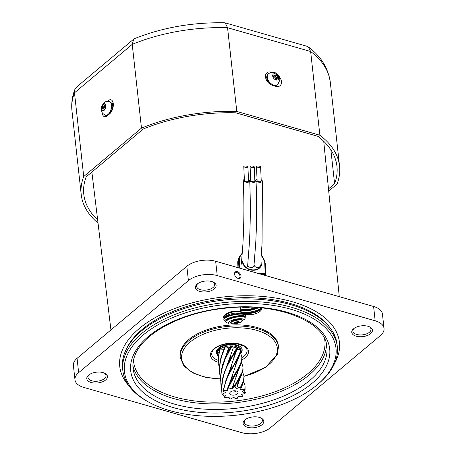 <?xml version="1.0" encoding="UTF-8"?>
<svg xmlns="http://www.w3.org/2000/svg" width="456" height="456" viewBox="0 0 456 456"><rect width="100%" height="100%" fill="white"/><g stroke="black" fill="none" stroke-linecap="round" stroke-linejoin="round"><path stroke-width="0.68" d="M234.794 395.01A4.161 2.172 173.7 0 0 237.639 391.767A4.161 2.172 173.7 0 0 232.919 390.912A4.161 2.172 173.7 0 0 229.904 392.622A4.161 2.172 173.7 0 0 230.821 394.685A4.161 2.172 173.7 0 0 234.794 395.01M231.277 391.459A2.599 1.357 173.7 0 0 234.19 391.949A2.599 1.357 173.7 0 0 236.043 390.929M240.717 353.32A13.002 6.794 173.7 0 0 242.159 349.666A13.002 6.794 173.7 0 0 226.296 344.685A13.002 6.794 173.7 0 0 216.315 352.522A13.002 6.794 173.7 0 0 217.677 355.087M227.92 389.817L227.812 390.387L224.158 390.621L223.6 390.142C224.859 383.992 226.866 378.326 229.624 373.139L239.474 355.606L241.002 350.031A11.93 6.23 -6.3 0 1 241.213 350.886L241.093 349.786A11.93 6.23 173.7 0 0 226.541 345.215A11.93 6.23 173.7 0 0 217.381 352.402L217.501 353.503A11.93 6.23 -6.3 0 1 217.483 352.984L217.717 355.418M217.546 353.799A11.93 6.23 -6.3 0 1 217.501 353.503M218.447 360.177L217.523 352.596A11.93 6.23 -6.3 0 1 219.535 349.461L218.669 354.956L218.772 364.988M219.501 369.748L218.555 360.132L218.943 354.574L219.963 349.114A11.93 6.23 -6.3 0 1 224.705 346.805L221.052 357.065L219.969 362.509L219.507 368.06L219.826 374.553M229.379 397.142L228.98 396.942L229.385 398.823L228.097 396.954M220.556 379.312L219.718 373.247L219.678 367.673L220.305 362.144L221.53 356.734L225.384 346.611A11.93 6.23 -6.3 0 1 226.66 346.315A11.93 6.23 -6.3 0 1 231.352 345.865L226.575 354.631L222.642 364.697L221.354 370.078L220.658 375.601L220.881 384.123M221.616 388.882L220.681 380.788L220.886 375.22L221.741 369.725L225.059 359.282L232.064 345.882A11.93 6.23 -6.3 0 1 237.365 346.93L228.45 362.543L224.295 372.352L222.813 377.671L221.89 383.154L221.61 388.717L221.941 393.688C221.302 382.732 223.508 372.689 228.564 363.569L237.884 347.158A11.93 6.23 -6.3 0 1 240.836 349.672C239.343 354.962 235.57 362.446 229.51 372.107L226.011 380.042L223.246 390.501L223.44 391.408L225.691 392.593M241.213 350.886A11.93 6.23 -6.3 0 1 240.66 353.212L241.897 357.071L241.572 360.952L239.001 366.949L230.565 381.678L227.544 388.489L227.812 390.387L228.12 390.108M238.385 370.409L231.904 388.82L228.895 387.97L228.496 387.343L240.871 364.39L241.845 361.289L241.897 357.071M241.549 362.469L242.98 366.915L242.843 369.531L242.056 372.318L234.355 386.221L231.904 388.82M239.446 379.968L236.618 388.569L235.205 386.91L235.079 386.192L241.919 373.971L243.054 369.884L242.951 366.641M242.609 372.039L244.006 376.206L243.47 380.845L240.682 386.865L236.618 388.569M242.98 383.53L240.945 388.461L243.783 381.17L244.006 376.206A48.102 25.131 173.7 0 0 276.273 354.922A48.102 25.131 173.7 0 0 239.662 327.813A48.102 25.131 173.7 0 0 182.685 351.673A48.102 25.131 173.7 0 0 220.453 378.811M243.664 381.604L245.066 385.776L244.826 389.304L240.454 389.715L240.204 389.413L240.945 388.461M242.176 391.772L245.077 389.641L245.066 385.776M244.348 390.535L245.47 392.764L245.128 392.804L245.47 392.764M224.05 396.868L224.449 397.068L223.32 394.942M236.624 398.373L237.257 398.401L238.026 396.458L241.498 396.777L241.897 396.458L241.498 396.777A11.406 5.962 173.7 0 0 242.575 396.099L241.292 394.4L241.138 394.725M237.257 398.401A11.406 5.962 173.7 0 1 235.741 398.715L233.432 397.404L230.856 398.971L229.442 398.92M228.98 396.942L225.412 397.638L224.238 397.147M221.986 394.07L221.952 393.83A11.93 6.23 173.7 0 0 221.986 394.07L222.648 394.816L226.068 395.215L224.449 397.068A11.406 5.962 173.7 0 0 225.412 397.638M225.635 392.468L222.499 394.012L221.941 393.688A11.93 6.23 173.7 0 0 221.952 393.83L221.878 393.175M241.292 394.4L244.826 393.631L245.482 392.844M241.384 394.297L242.415 396.144M242.199 391.886L245.128 392.804A11.406 5.962 173.7 0 1 244.826 393.631M230.383 382.048L232.948 375.237L227.857 387.577A11.93 6.23 173.7 0 1 228.496 387.343M240.625 388.974L240.454 389.715M237.331 360.827L229.402 383.827M237.884 347.158L233.768 357.333L236.219 350.236M236.647 349.438L240.836 349.672M236.271 351.268L228.336 374.279M232.064 345.882L233.261 347.974L237.365 346.93M233.261 347.974L227.287 364.692M225.384 346.611L228.633 347.854L231.352 345.865M228.633 347.854L226.233 355.133M219.963 349.114L223.639 349.285M223.753 349L224.705 346.805M217.523 352.596L219.057 352.009M126.677 356.313A106.419 55.603 173.7 0 0 150.355 403.001A106.419 55.603 173.7 0 0 317.536 384.545A106.419 55.603 173.7 0 0 333.741 363.5A106.419 55.603 173.7 0 0 252.738 303.531A106.419 55.603 173.7 0 0 126.677 356.313M150.355 403.001L149.106 402.346A107.901 56.379 -6.3 0 1 122.818 370.494A107.901 56.379 -6.3 0 1 125.098 355.007A107.901 56.379 -6.3 0 1 238.477 301.524A107.901 56.379 -6.3 0 1 337.32 346.811A107.901 56.379 -6.3 0 1 335.04 362.292A107.901 56.379 -6.3 0 1 318.613 383.633L317.536 384.545M261.983 308.535A14.444 7.547 -6.3 0 1 243.384 313.209A11.44 5.979 173.7 0 0 231.357 312.354A11.44 5.979 173.7 0 0 223.417 318.083A14.199 7.421 -6.3 0 1 243.002 313.449A11.115 5.808 173.7 0 0 253.992 314.144A11.115 5.808 173.7 0 0 261.795 309.145A11.115 5.808 173.7 0 0 261.983 308.535L261.926 308M245.408 316.185A3.146 1.647 173.7 0 0 245.476 315.734A3.146 1.647 173.7 0 0 245.402 315.466A3.528 1.841 173.7 0 0 244.074 314.503A5.278 2.759 173.7 0 0 242.364 314.195A14.831 7.746 173.7 0 0 238.784 314.19A19.049 9.952 173.7 0 0 235.114 314.617A21.552 11.263 173.7 0 0 231.323 315.449A19.198 10.032 173.7 0 0 227.818 316.624A10.95 5.723 173.7 0 0 225.543 317.786A6.749 3.528 173.7 0 0 224.084 319.217A3.773 1.972 173.7 0 0 223.902 319.958A3.773 1.972 173.7 0 0 224.01 320.317A8.647 4.514 173.7 0 0 224.198 320.631A4.081 2.132 173.7 0 0 224.603 321.058A3.38 1.767 -6.3 0 1 225.224 320.112A10.585 5.529 -6.3 0 1 227.47 318.721A16.61 8.675 -6.3 0 1 230.337 317.581A24.128 12.608 -6.3 0 1 234.122 316.538A23.495 12.278 -6.3 0 1 238.083 315.831A14.558 7.604 -6.3 0 1 241.252 315.598A8.675 4.531 -6.3 0 1 244.12 315.826A2.793 1.459 -6.3 0 1 245.328 316.356A3.146 1.647 173.7 0 0 245.408 316.185M245.476 315.734L245.402 315.073A3.146 1.647 173.7 0 0 245.328 314.805A3.528 1.841 173.7 0 0 244.353 313.967M239.235 322.113L239.069 321.748A2.035 1.066 173.7 0 0 238.328 321.657A3.91 2.046 173.7 0 0 237.462 321.702A6.715 3.506 173.7 0 0 235.262 322.147A3.91 2.046 173.7 0 0 234.509 322.432A2.035 1.066 173.7 0 0 233.968 322.78L234.133 323.15A2.035 1.066 173.7 0 0 234.874 323.236A3.91 2.046 173.7 0 0 235.741 323.19A6.715 3.506 173.7 0 0 237.941 322.745A3.91 2.046 173.7 0 0 238.699 322.46A2.035 1.066 173.7 0 0 239.235 322.113L239.2 321.799M242.387 320.933A1.505 0.787 173.7 0 0 242.421 320.716A1.505 0.787 173.7 0 0 241.748 320.158A4.321 2.257 173.7 0 0 240.118 319.947A7.604 3.973 173.7 0 0 238.209 320.049A12.409 6.481 173.7 0 0 233.54 321.127A7.604 3.973 173.7 0 0 231.967 321.822A4.321 2.257 173.7 0 0 230.924 322.648A1.505 0.787 173.7 0 0 230.787 323.036A1.505 0.787 173.7 0 0 231.46 323.595A4.321 2.257 173.7 0 0 233.09 323.806A7.604 3.973 173.7 0 0 235 323.703A12.409 6.481 173.7 0 0 239.662 322.626A7.604 3.973 173.7 0 0 241.241 321.93A4.321 2.257 173.7 0 0 242.284 321.104A1.505 0.787 173.7 0 0 242.387 320.933M242.313 320.272A1.505 0.787 173.7 0 0 242.347 320.055A1.505 0.787 173.7 0 0 241.68 319.496A4.321 2.257 173.7 0 0 240.044 319.285A7.604 3.973 173.7 0 0 238.135 319.388A12.409 6.481 173.7 0 0 233.472 320.465A7.604 3.973 173.7 0 0 231.899 321.161A4.321 2.257 173.7 0 0 230.85 321.987A1.505 0.787 173.7 0 0 230.713 322.375L230.787 323.036M245.06 318.436A8.755 4.571 173.7 0 0 245.066 318.425A7.034 3.676 173.7 0 0 245.208 317.427A7.034 3.676 173.7 0 0 245.197 317.353L245.128 316.692A10.551 5.512 173.7 0 0 240.46 316.122A16 8.362 173.7 0 0 234.327 316.834A16.182 8.453 173.7 0 0 228.787 318.71A10.95 5.723 173.7 0 0 225.566 321.03L225.64 321.691A6.766 3.534 173.7 0 0 226.683 322.591A8.248 4.309 173.7 0 0 228.399 323.304A3.922 2.046 -6.3 0 1 228.781 322.324A7.245 3.785 -6.3 0 1 230.24 321.132A9.867 5.159 -6.3 0 1 232.315 320.152A13.304 6.954 -6.3 0 1 235.096 319.314A13.344 6.971 -6.3 0 1 238.066 318.812A10.003 5.227 -6.3 0 1 240.665 318.71A7.376 3.853 -6.3 0 1 243.008 319.018A3.979 2.08 -6.3 0 1 244.313 319.605A8.755 4.571 173.7 0 0 245.06 318.436M337.104 358.131A110.5 57.735 -6.3 0 1 334.675 363.175A110.5 57.735 173.7 0 0 339.435 342.274A110.5 57.735 -6.3 0 1 337.104 358.131M128.968 385.884A110.5 57.735 -6.3 0 1 119.763 366.521A110.5 57.735 -6.3 0 1 122.1 350.67A110.5 57.735 -6.3 0 1 238.209 295.893A110.5 57.735 -6.3 0 1 339.435 342.274A110.5 57.735 173.7 0 0 292.387 301.752A110.5 57.735 173.7 0 0 175.839 308.102A110.5 57.735 173.7 0 0 119.763 366.521A110.5 57.735 173.7 0 0 128.968 385.884M122.818 370.494L122.544 368.003A107.901 56.379 -6.3 0 1 124.819 352.517A107.901 56.379 -6.3 0 1 238.197 299.033A107.901 56.379 -6.3 0 1 337.047 344.32L337.32 346.811M180.251 357.618L180.131 356.512A49.402 25.81 -6.3 0 1 181.174 349.427A49.402 25.81 -6.3 0 1 233.084 324.94A49.402 25.81 -6.3 0 1 278.337 345.671L278.456 346.771A49.402 25.81 -6.3 0 0 233.204 326.04A49.402 25.81 -6.3 0 0 181.294 350.527A49.402 25.81 -6.3 0 0 180.251 357.618L184.002 366.094L192.694 372.843L205.297 377.277L220.493 379.01M257.315 307.606A16.61 8.675 -6.3 0 1 255.497 308.279A24.128 12.608 -6.3 0 1 251.718 309.322A23.495 12.278 -6.3 0 1 247.756 310.029A14.558 7.604 -6.3 0 1 244.587 310.268A8.675 4.531 -6.3 0 1 241.794 310.051A2.793 1.459 -6.3 0 1 240.529 309.487A4.229 2.212 173.7 0 0 240.46 310.04L240.534 310.701A4.229 2.212 173.7 0 0 240.922 311.476A3.118 1.63 173.7 0 0 241.828 312.007A4.486 2.343 173.7 0 0 243.27 312.286A14.831 7.746 173.7 0 0 247.152 312.309A19.049 9.952 173.7 0 0 250.823 311.881A21.552 11.263 173.7 0 0 254.613 311.055A19.198 10.032 173.7 0 0 258.119 309.88A10.95 5.723 173.7 0 0 260.393 308.718A6.749 3.528 173.7 0 0 261.345 307.942M240.916 307.213A8.755 4.571 173.7 0 0 240.563 307.874L240.494 307.224A7.034 3.676 173.7 0 0 240.346 308.21A7.034 3.676 173.7 0 0 240.358 308.284L240.415 308.797M243.806 313.785A5.278 2.759 173.7 0 0 242.29 313.534A14.831 7.746 173.7 0 0 238.71 313.534A19.049 9.952 173.7 0 0 235.04 313.956A21.552 11.263 173.7 0 0 231.249 314.788A19.198 10.032 173.7 0 0 227.743 315.962A10.95 5.723 173.7 0 0 225.469 317.125A6.749 3.528 173.7 0 0 224.01 318.556A3.773 1.972 173.7 0 0 223.833 319.297L223.902 319.958M261.795 307.988A14.444 7.547 -6.3 0 1 243.31 312.548A11.44 5.979 173.7 0 0 242.569 312.195M241.201 311.71A11.44 5.979 173.7 0 0 223.343 317.422L223.417 318.083M126.221 349.41A106.864 55.837 -6.3 0 1 223.474 298.902A106.864 55.837 -6.3 0 1 329.397 326.975M245.197 317.353A10.551 5.512 173.7 0 0 240.534 316.783A16 8.362 173.7 0 0 234.395 317.496A16.182 8.453 173.7 0 0 228.861 319.371A10.95 5.723 173.7 0 0 225.64 321.691M249.375 307.224A13.344 6.971 -6.3 0 1 247.562 307.486A10.003 5.227 -6.3 0 1 244.963 307.589A7.376 3.853 -6.3 0 1 242.62 307.281A3.979 2.08 -6.3 0 1 242.278 307.19M240.563 307.874A7.034 3.676 173.7 0 0 240.42 308.872A7.034 3.676 173.7 0 0 240.426 308.946A10.551 5.512 173.7 0 0 245.094 309.516A16 8.362 173.7 0 0 251.227 308.803A16.182 8.453 173.7 0 0 255.508 307.486M234.304 322.534A2.035 1.066 173.7 0 0 234.8 322.574A3.91 2.046 173.7 0 0 235.666 322.529A6.715 3.506 173.7 0 0 237.867 322.084A3.91 2.046 173.7 0 0 238.625 321.799A2.035 1.066 173.7 0 0 238.824 321.697M258.637 307.703A10.585 5.529 -6.3 0 1 258.438 307.8A16.61 8.675 -6.3 0 1 255.571 308.94A24.128 12.608 -6.3 0 1 251.786 309.983A23.495 12.278 -6.3 0 1 247.83 310.69A14.558 7.604 -6.3 0 1 244.655 310.929A8.675 4.531 -6.3 0 1 241.868 310.713A2.793 1.459 -6.3 0 1 240.603 310.148L240.529 309.487M240.603 310.148A4.229 2.212 173.7 0 0 240.534 310.701M243.384 313.209L243.31 312.548M112.723 103.928A4.549 2.394 -74 0 0 111.817 104.441L111.6 104.623M112.569 103.381A5.198 2.736 -74 0 0 111.754 103.888L111.498 104.099M330.868 149.87L334.607 183.751L328.491 188.887M97.647 219.929A127.349 66.542 -6.3 0 1 83.801 194.296A127.349 66.542 -6.3 0 1 86.15 176.882L143.298 128.974A127.349 66.542 -6.3 0 1 235.752 112.809L317.974 136.35A127.349 66.542 -6.3 0 1 336.961 166.343A127.349 66.542 -6.3 0 1 334.607 183.751M319.884 135.238L310.639 51.505L308.416 47.014C320.813 56.134 328.109 67.904 330.304 82.325A129.949 67.898 173.7 0 0 310.639 51.505L227.55 27.708L236.789 111.446L319.884 135.238A129.949 67.898 -6.3 0 1 339.549 166.058A129.949 67.898 -6.3 0 1 337.035 184.11L328.708 191.092M308.416 47.014L306.922 46.267L225.173 22.857L227.55 27.708A129.949 67.898 173.7 0 0 132.229 44.374L141.474 128.113A129.949 67.898 -6.3 0 1 236.789 111.446M98.034 223.132A129.949 67.898 -6.3 0 1 81.214 194.581L71.968 110.848A129.949 67.898 173.7 0 1 74.482 92.796L132.229 44.374L133.694 39.142L76.659 86.959L74.864 89.479L74.482 92.796L83.722 176.529L141.474 128.113M81.214 194.581A129.949 67.898 -6.3 0 1 83.722 176.529M225.173 22.857L224.791 22.8C192.74 22.19 162.661 27.463 134.548 38.623L133.694 39.142M266.617 78.033A4.549 3.055 -130 0 1 267.279 78.096M267.165 76.312A5.198 3.488 50 0 0 266.783 76.443M267.148 76.973A4.549 3.055 50 0 0 266.589 77.309A4.549 3.055 50 0 0 266.589 77.315M238.129 278.422A3.967 2.662 50 0 0 241.002 275.988A3.967 2.662 50 0 0 237.388 271.696A3.967 2.662 50 0 0 234.834 275.31A3.967 2.662 50 0 0 237 277.898A3.967 2.662 50 0 0 238.129 278.422M236.858 277.807A3.249 2.183 50 0 0 237.656 278.154A3.249 2.183 50 0 0 239.44 277.892A3.249 2.183 50 0 0 239.696 275.053A3.249 2.183 50 0 0 237.052 272.648A3.249 2.183 50 0 0 235.267 272.91A3.249 2.183 50 0 0 234.897 275.47M211.669 281.517A10.402 5.432 -6.3 0 1 213.562 282.258A10.402 5.432 -6.3 0 1 213.471 289.497A10.402 5.432 -6.3 0 1 199.848 291.43A10.402 5.432 -6.3 0 1 197.226 284.065A10.402 5.432 -6.3 0 1 211.669 281.517M197.744 283.66A9.103 4.754 173.7 0 0 196.593 286.368A9.103 4.754 173.7 0 0 200.469 289.708A9.103 4.754 173.7 0 0 210.062 289.184A9.103 4.754 173.7 0 0 214.685 284.373A9.103 4.754 173.7 0 0 212.969 281.979M367.992 326.279A10.402 5.432 -6.3 0 1 369.884 327.02A10.402 5.432 -6.3 0 1 369.793 334.259A10.402 5.432 -6.3 0 1 356.17 336.186A10.402 5.432 -6.3 0 1 353.548 328.827A10.402 5.432 -6.3 0 1 367.992 326.279M354.067 328.423A9.103 4.754 173.7 0 0 352.915 331.13A9.103 4.754 173.7 0 0 356.791 334.465A9.103 4.754 173.7 0 0 366.385 333.946A9.103 4.754 173.7 0 0 371.007 329.135A9.103 4.754 173.7 0 0 369.292 326.741M103.027 372.609A10.402 5.432 -6.3 0 1 104.92 373.35A10.402 5.432 -6.3 0 1 104.829 380.589A10.402 5.432 -6.3 0 1 91.206 382.516A10.402 5.432 -6.3 0 1 88.584 375.157A10.402 5.432 -6.3 0 1 103.027 372.609M89.102 374.752A9.103 4.754 173.7 0 0 87.951 377.46A9.103 4.754 173.7 0 0 91.827 380.794A9.103 4.754 173.7 0 0 101.42 380.275A9.103 4.754 173.7 0 0 106.043 375.465A9.103 4.754 173.7 0 0 104.327 373.071M259.35 417.371A10.402 5.432 -6.3 0 1 261.242 418.112A10.402 5.432 -6.3 0 1 261.151 425.351A10.402 5.432 -6.3 0 1 247.528 427.278A10.402 5.432 -6.3 0 1 244.906 419.913A10.402 5.432 -6.3 0 1 259.35 417.371M245.425 419.509A9.103 4.754 173.7 0 0 244.273 422.222A9.103 4.754 173.7 0 0 248.149 425.556A9.103 4.754 173.7 0 0 257.748 425.038A9.103 4.754 173.7 0 0 262.365 420.221A9.103 4.754 173.7 0 0 260.65 417.827M384.032 328.434L382.447 314.11A20.799 10.87 173.7 0 0 373.595 306.483L215.654 261.26A20.799 10.87 173.7 0 0 186.829 266.298L77.064 358.33A20.799 10.87 173.7 0 0 73.393 365.484L74.972 379.808A20.799 10.87 173.7 0 0 83.83 387.435L241.771 432.658A20.799 10.87 173.7 0 0 270.596 427.62L380.361 335.587A20.799 10.87 173.7 0 0 384.032 328.434A20.799 10.87 173.7 0 0 375.174 320.807L217.233 275.584A20.799 10.87 173.7 0 0 188.408 280.622L78.643 372.655A20.799 10.87 173.7 0 0 74.972 379.808M103.78 110.597A3.671 1.904 -73.7 0 0 105.832 105.957A3.671 1.904 -73.7 0 0 103.689 103.991A3.671 1.904 -73.7 0 0 101.631 108.631A3.671 1.904 -73.7 0 0 103.78 110.597M105.518 115.265A7.148 3.711 -73.7 0 0 105.598 115.288A7.148 3.711 -73.7 0 0 109.708 112.729A7.148 3.711 -73.7 0 0 111.691 105.82A7.148 3.711 -73.7 0 0 109.611 101.563A7.148 3.711 -73.7 0 0 109.531 101.54M104.259 107.593L102.452 106.983L102.885 106.003A14.29 11.223 51.3 0 1 103.141 104.521A13.287 8.727 38.4 0 1 103.643 104.162A13.287 8.727 38.4 0 1 104.19 103.854A14.29 9.673 -117.2 0 0 103.974 105.313L105.678 106.345M103.141 104.521L104.424 105.729A14.29 6.971 -175.2 0 1 105.667 105.211A13.287 3.904 80.6 0 0 105.689 106.858A14.29 5.415 -6.1 0 0 104.447 107.434L104.014 108.42A14.29 9.673 -117.2 0 0 104.276 110.056A13.287 0.673 150.7 0 0 103.734 110.398A13.287 0.673 150.7 0 0 103.233 110.722A14.29 11.223 51.3 0 1 102.931 109.109L102.48 108.693L104.128 109.252M102.452 106.983A14.29 6.971 -175.2 0 0 101.728 107.719A13.287 11.959 178.1 0 0 101.751 109.366A14.29 5.415 -6.1 0 1 102.48 108.693M104.755 106.054L105.627 106.886M101.728 107.719L104.099 107.855M275.68 79.857A3.671 2.451 49.4 0 0 278.741 78.141A3.671 2.451 49.4 0 0 275.743 73.935A3.671 2.451 49.4 0 0 272.682 75.65A3.671 2.451 49.4 0 0 275.68 79.857M268.447 73.712A7.148 4.777 49.4 0 0 268.39 73.758A7.148 4.777 49.4 0 0 267.142 76.756A7.148 4.777 49.4 0 0 271.103 83.87A7.148 4.777 49.4 0 0 277.704 84.611A7.148 4.777 49.4 0 0 277.761 84.559M273.509 76.619L275.139 75.018A14.29 5.415 108.1 0 0 275.002 73.792A13.287 11.565 -41 0 1 275.772 74.077A13.287 11.565 -41 0 1 276.507 74.413L274.797 77.098M274.865 77.167L276.701 75.662A14.29 7.41 -63 0 0 276.507 74.413M276.701 75.662L277.333 76.551L275.065 78.295M277.322 78.079L276.672 78.443L277.322 78.079A14.29 7.41 4.5 0 1 278.565 78.791A13.287 10.049 148.6 0 0 278.576 77.315A14.29 9.405 176.1 0 0 277.333 76.551M274.489 75.382A14.29 9.405 176.1 0 0 272.887 74.978A13.287 0.314 -90.4 0 0 272.876 76.448A14.29 7.41 4.5 0 1 274.472 76.91L275.11 77.799A14.29 5.415 108.1 0 1 274.945 79.35A13.287 1.203 -160.3 0 1 275.715 79.663A13.287 1.203 -160.3 0 1 276.456 79.971A14.29 7.41 -63 0 0 276.672 78.443L275.002 79.372M273.913 76.733L275.139 75.018M278.576 77.315L275.264 78.244M272.887 74.978L272.939 76.465M243.778 166.548L244.422 180.599A2.08 0.918 7.3 0 0 246.952 181.744A2.08 0.918 7.3 0 0 248.554 180.998L247.921 166.845A2.08 0.661 -175 0 1 246.337 167.38A2.08 0.661 -175 0 1 243.778 166.548A2.08 0.661 -175 0 1 245.362 166.012A2.08 0.661 -175 0 1 247.921 166.845M244.387 179.487A3.249 1.431 7.3 0 0 243.259 180.49A3.249 1.431 7.3 0 0 243.344 180.793A3.249 1.431 7.3 0 0 246.878 182.269A3.249 1.431 7.3 0 0 249.717 181.106A3.249 1.431 7.3 0 0 249.637 180.798A3.249 1.431 7.3 0 0 248.526 179.886M247.654 264.805A3.249 2.668 -158.2 0 1 247.676 265.403A3.249 2.668 -158.2 0 1 246.08 267.358M250.105 166.554L250.749 180.605A2.08 0.918 7.3 0 0 253.274 181.75A2.08 0.918 7.3 0 0 254.881 181.004L254.248 166.85A2.08 0.661 -175 0 1 252.664 167.386A2.08 0.661 -175 0 1 250.105 166.554A2.08 0.661 -175 0 1 251.683 166.018A2.08 0.661 -175 0 1 254.248 166.85M250.714 179.493A3.249 1.431 7.3 0 0 249.586 180.496A3.249 1.431 7.3 0 0 249.666 180.798A3.249 1.431 7.3 0 0 253.205 182.275A3.249 1.431 7.3 0 0 256.044 181.112A3.249 1.431 7.3 0 0 255.964 180.81A3.249 1.431 7.3 0 0 254.847 179.892M253.981 264.811A3.249 2.668 -158.2 0 1 253.998 265.409A3.249 2.668 -158.2 0 1 251.005 267.558A3.249 2.668 -158.2 0 1 247.716 264.964M256.466 166.56L257.116 180.61A2.08 0.918 7.3 0 0 259.641 181.756A2.08 0.918 7.3 0 0 261.248 181.015L260.61 166.856A2.08 0.661 -175 0 1 259.031 167.392A2.08 0.661 -175 0 1 256.466 166.56A2.08 0.661 -175 0 1 258.05 166.024A2.08 0.661 -175 0 1 260.61 166.856M257.081 179.499A3.249 1.431 7.3 0 0 255.953 180.502A3.249 1.431 7.3 0 0 256.033 180.81A3.249 1.431 7.3 0 0 259.572 182.28A3.249 1.431 7.3 0 0 262.405 181.117A3.249 1.431 7.3 0 0 262.325 180.815A3.249 1.431 7.3 0 0 261.214 179.898M260.365 265.415A3.249 2.668 -158.2 0 1 257.298 267.558A3.249 2.668 -158.2 0 1 254.055 264.839M235.079 386.192A11.93 6.23 173.7 0 0 234.355 386.221M241.264 387.053A11.93 6.23 173.7 0 0 240.682 386.865M245.077 389.641A11.93 6.23 173.7 0 0 244.826 389.304M223.6 390.142A11.93 6.23 173.7 0 0 223.246 390.501M229.385 398.823A11.406 5.962 173.7 0 0 230.856 398.971M222.499 394.012A11.406 5.962 173.7 0 0 222.648 394.816M224.158 390.621A11.406 5.962 173.7 0 0 223.44 391.408M228.895 387.97A11.406 5.962 173.7 0 0 227.544 388.489M235.205 386.91A11.406 5.962 173.7 0 0 233.649 386.99M241.087 387.765A11.406 5.962 173.7 0 0 239.822 387.389M244.672 390.273A11.406 5.962 173.7 0 0 244.102 389.555M245.402 315.466L245.328 314.805M241.748 320.158L241.68 319.496M133.049 368.402A97.504 50.947 173.7 0 0 222.368 409.323A97.504 50.947 173.7 0 0 324.82 360.992A97.504 50.947 173.7 0 0 326.878 347.005C325.943 321.719 277.083 301.741 224.922 308.256C181.927 312.44 142.853 333.444 134.993 355.287C133.22 359.755 132.576 364.127 133.049 368.402M327.59 363.284A100.103 52.303 -6.3 0 1 209.019 412.936A100.103 52.303 -6.3 0 1 132.821 356.529A100.103 52.303 -6.3 0 1 251.398 306.877A100.103 52.303 -6.3 0 1 327.59 363.284M241.971 357.755A17.812 9.308 173.7 0 0 246.685 352.796A17.812 9.308 173.7 0 0 247.061 350.242C246.941 348.789 245.909 347.409 243.96 346.104L236.59 343.653L228.479 343.556C219.575 344.913 214.075 347.74 211.972 352.032L211.652 354.147A17.812 9.308 173.7 0 0 218.447 360.44M218.532 362.377A19.112 9.986 -6.3 0 1 210.889 352.653A19.112 9.986 -6.3 0 1 233.523 343.174A19.112 9.986 -6.3 0 1 248.07 353.942A19.112 9.986 -6.3 0 1 242.045 359.824M133.494 360.183A96.205 50.268 173.7 0 0 220.345 402.072A96.205 50.268 173.7 0 0 322.825 354.34A96.205 50.268 173.7 0 0 324.655 339.076M326.433 344.314A97.504 50.947 -6.3 0 1 324.21 355.486A97.504 50.947 -6.3 0 1 224.443 403.691A97.504 50.947 -6.3 0 1 132.901 365.683M240.534 316.783L240.46 316.122M234.395 317.496L234.327 316.834M228.861 319.371L228.787 318.71M247.562 307.486L247.528 307.184M244.963 307.589L244.912 307.167M230.924 322.648L230.85 321.987M231.967 321.822L231.899 321.161M240.118 319.947L240.044 319.285M238.209 320.049L238.135 319.388M233.54 321.127L233.472 320.465M234.133 323.15L234.082 322.683M234.874 323.236L234.8 322.574M235.741 323.19L235.666 322.529M237.941 322.745L237.867 322.084M238.699 322.46L238.625 321.799M244.074 314.503L244 313.853M242.364 314.195L242.29 313.534M238.784 314.19L238.71 313.534M235.114 314.617L235.04 313.956M231.323 315.449L231.249 314.788M227.818 316.624L227.743 315.962M225.543 317.786L225.469 317.125M224.084 319.217L224.01 318.556M255.571 308.94L255.497 308.279M251.786 309.983L251.718 309.322M247.83 310.69L247.756 310.029M244.655 310.929L244.587 310.268M241.868 310.713L241.794 310.051M112.837 104.732L111.817 104.441M111.754 103.888L111.418 103.791M112.319 102.908A5.198 2.736 -74 0 0 111.161 103.079M278.633 75.867A7.798 5.233 -130 0 1 281.306 83.716A7.798 5.233 -130 0 1 275.794 86.338L272.608 85.426A7.798 5.233 -130 0 1 265.5 76.99A7.798 5.233 -130 0 1 271.149 72.202L271.514 72.31M107.371 101.329L108.112 100.708A7.798 4.104 106 0 1 113.27 103.603A7.798 4.104 106 0 1 109.571 113.932L107.354 115.79A7.798 4.104 106 0 1 102.161 112.575M267.216 75.947A5.198 3.488 50 0 0 267.062 76.066L266.629 76.95L267.073 79.635L268.333 81.681L271.155 83.91M272.608 85.426A2.599 1.368 -74 0 0 272.403 84.679M275.498 85.432A2.599 1.368 106 0 1 275.794 86.338M107.354 115.79A2.599 1.744 -130 0 1 107.411 115.026M109.582 112.923L110.027 112.546A2.599 1.744 50 0 0 109.571 113.932M108.249 101.306A2.599 1.744 -130 0 1 108.112 100.708M375.174 320.807L373.595 306.483M217.233 275.584L215.654 261.26M188.408 280.622L186.829 266.298M78.643 372.655L77.064 358.33M105.439 115.243A7.148 3.711 -73.7 0 0 109.548 112.683A7.148 3.711 -73.7 0 0 111.532 105.775A7.148 3.711 -73.7 0 0 109.451 101.517C105.005 101.084 105.421 102.178 104.316 102.629C102.001 105.171 101.015 107.411 101.352 109.343C102.4 113.208 100.765 112.273 105.439 115.243L105.598 115.288M102.885 106.003L105.57 106.909M267.256 76.659A7.148 4.777 49.4 0 0 271.212 83.773A7.148 4.777 49.4 0 0 277.812 84.514L279.876 79.977C279.511 75.457 275.47 69.614 268.498 73.661A7.148 4.777 49.4 0 0 267.256 76.659M261.824 262.565A10.009 8.219 -158.2 0 1 252.47 270.231A10.009 8.219 -158.2 0 1 242.278 260.992M242.786 261.299C243.92 271.28 258.506 272.352 260.604 265.597A9.359 7.689 21.8 0 0 261.049 262.855M237.758 263.112L238.585 261.049A13.651 11.212 -158.2 0 1 239.24 257.047L238.414 259.111A13.651 11.212 21.8 0 0 237.758 263.112L237.986 267.655L237.741 263.197A0.65 0.348 -2.9 0 1 237.758 263.112M257.047 273.115L265.289 273.777A0.65 0.348 -2.9 0 1 265.802 274.09L265.255 263.106A0.65 0.348 177.1 0 1 265.238 263.192L265.78 274.005M264.902 275.361L265.181 274.672L261.43 274.37M238.927 267.923L238.585 261.049A0.65 0.348 -2.9 0 1 239.354 260.752L239.725 268.151M265.312 275.481L265.757 274.364A0.65 0.536 21.8 0 1 265.181 274.672L264.742 262.798A13.002 10.676 21.8 0 0 261.254 255.331M242.256 253.667A13.002 10.676 21.8 0 0 239.354 260.752M237.764 263.277A0.65 0.348 -2.9 0 1 237.741 263.197L238.414 259.111M261.288 254.927L265.255 263.106A0.65 0.348 177.1 0 0 264.742 262.798M217.654 354.905L217.768 355.931M218.709 364.475L218.823 365.501M219.769 374.04L219.883 375.066M220.824 383.604L220.938 384.636M237.063 398.527L235.957 398.755M241.857 396.703L242.586 396.253M241.919 373.971L236.938 386.032L239.394 378.936M234.002 384.813L232.628 388.136M240.871 364.39L235.889 376.451L238.334 369.371M239.81 354.836L234.829 366.892L237.28 359.795M226.923 377.705L231.882 365.689L229.328 372.466M225.874 368.117L230.827 356.119L228.274 362.896M224.819 358.558L229.414 347.415M227.208 353.343L229.379 347.518M234.076 397.472L234.293 397.786M242.421 320.716L242.347 320.055M244.028 376.388L265.483 367.439L277.356 354.301L278.456 346.771M245.208 317.427L245.134 316.766M240.42 308.872L240.346 308.21M330.304 82.325L339.549 166.058M71.968 110.848C71.21 103.626 72.173 96.507 74.864 89.479M110.027 112.546C111.441 111.27 112.37 109.172 112.814 106.242L112.398 102.931M339.27 296.656L323.726 141.303M110.933 329.933L91.873 172.089M112.843 105.895L111.686 105.553M105.678 106.504L104.133 105.752M104.065 108.807L102.646 108.636M266.937 79.287L267.467 78.831M276.889 78.061L274.974 79.133M242.307 252.994L239.24 257.047M243.259 180.49C244.228 202.287 244.074 223.959 242.814 245.51L241.344 264.206M249.717 181.106C250.612 201.905 250.498 222.619 249.381 243.247L247.676 265.403M256.044 181.112C256.939 201.911 256.825 222.625 255.708 243.253L253.998 265.409M262.405 181.117L262.069 243.265L260.929 259.293"/></g></svg>
